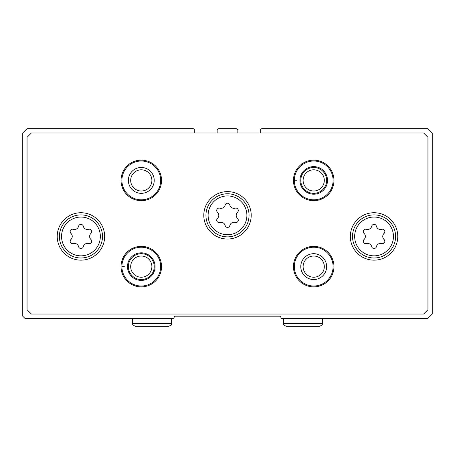 <?xml version="1.0" encoding="UTF-8"?>
<svg xmlns="http://www.w3.org/2000/svg" width="455" height="455" viewBox="0 0 455 455"><rect width="100%" height="100%" fill="white"/><g stroke="black" fill="none" stroke-linecap="round" stroke-linejoin="round"><path stroke-width="0.68" d="M194.74 132.991L194.74 130.403A1.723 1.723 0 0 0 193.017 128.68L27.061 128.68L22.75 132.991L22.75 316.191L25.122 318.563L173.446 318.563L174.817 316.191L280.183 316.191L281.554 318.563L427.723 318.563L432.25 314.035L432.25 132.991L427.939 128.68L261.983 128.68A1.723 1.723 0 0 0 260.26 130.403L260.26 132.991M237.846 132.991L237.846 130.403A1.723 1.723 0 0 0 236.122 128.68L218.878 128.68A1.723 1.723 0 0 0 217.154 130.403L217.154 132.991M251.206 215.323A23.706 23.706 0 0 0 215.647 194.791A23.706 23.706 0 0 0 215.647 235.855A23.706 23.706 0 0 0 251.206 215.323M104.65 236.446A23.706 23.706 0 0 0 69.086 215.915A23.706 23.706 0 0 0 69.086 256.978A23.706 23.706 0 0 0 104.65 236.446M397.767 236.446A23.706 23.706 0 0 0 362.203 215.915A23.706 23.706 0 0 0 362.203 256.978A23.706 23.706 0 0 0 397.767 236.446M161.548 266.619A20.259 20.259 0 0 0 131.159 249.073A20.259 20.259 0 0 0 131.159 284.165A20.259 20.259 0 0 0 161.548 266.619M333.97 266.619A20.259 20.259 0 0 0 303.582 249.073A20.259 20.259 0 0 0 303.582 284.165A20.259 20.259 0 0 0 333.97 266.619M161.548 180.407A20.259 20.259 0 0 0 131.159 162.862A20.259 20.259 0 0 0 131.159 197.953A20.259 20.259 0 0 0 161.548 180.407M333.97 180.407A20.259 20.259 0 0 0 303.582 162.862A20.259 20.259 0 0 0 303.582 197.953A20.259 20.259 0 0 0 333.97 180.407M27.061 137.302L27.061 309.724L31.372 314.035L423.628 314.035L427.939 309.724L427.939 137.302L423.628 132.991L31.372 132.991L27.061 137.302M324.307 180.407A10.596 10.596 0 0 0 308.41 171.228A10.596 10.596 0 0 0 308.41 189.587A10.596 10.596 0 0 0 324.307 180.407M326.644 180.407A12.933 12.933 0 0 0 307.244 169.209A12.933 12.933 0 0 0 307.244 191.606A12.933 12.933 0 0 0 326.644 180.407M295.09 180.618L294.317 180.646A19.4 19.4 0 0 0 323.477 197.169A19.4 19.4 0 0 0 323.477 163.646A19.4 19.4 0 0 0 294.317 180.646A19.4 19.4 0 0 0 323.477 197.169A19.4 19.4 0 0 0 323.477 163.646A19.4 19.4 0 0 0 294.317 180.169L296.74 180.254M151.885 180.407A10.596 10.596 0 0 0 135.988 171.228A10.596 10.596 0 0 0 135.988 189.587A10.596 10.596 0 0 0 151.885 180.407M154.222 180.407A12.933 12.933 0 0 0 134.822 169.209A12.933 12.933 0 0 0 134.822 191.606A12.933 12.933 0 0 0 154.222 180.407M160.689 180.407A19.4 19.4 0 0 0 131.592 163.607A19.4 19.4 0 0 0 131.592 197.208A19.4 19.4 0 0 0 160.689 180.407M324.307 266.619A10.596 10.596 0 0 0 308.41 257.439A10.596 10.596 0 0 0 308.41 275.798A10.596 10.596 0 0 0 324.307 266.619M326.644 266.619A12.933 12.933 0 0 0 307.244 255.42A12.933 12.933 0 0 0 307.244 277.817A12.933 12.933 0 0 0 326.644 266.619M333.105 266.619A19.4 19.4 0 0 0 304.014 249.818A19.4 19.4 0 0 0 304.014 283.414A19.4 19.4 0 0 0 333.105 266.619M151.885 266.619A10.596 10.596 0 0 0 135.988 257.439A10.596 10.596 0 0 0 135.988 275.798A10.596 10.596 0 0 0 151.885 266.619M154.222 266.619A12.933 12.933 0 0 0 134.822 255.42A12.933 12.933 0 0 0 134.822 277.817A12.933 12.933 0 0 0 154.222 266.619M122.668 266.829L121.894 266.857A19.4 19.4 0 0 0 151.054 283.374A19.4 19.4 0 0 0 151.054 249.858A19.4 19.4 0 0 0 121.894 266.857A19.4 19.4 0 0 0 151.054 283.374A19.4 19.4 0 0 0 151.054 249.858A19.4 19.4 0 0 0 121.894 266.38L124.317 266.465M366.389 229.303A2.412 2.412 0 0 0 364.04 233.369A4.226 4.226 0 0 1 364.04 239.518A2.412 2.412 0 0 0 366.389 243.584A4.226 4.226 0 0 1 371.707 246.655A2.412 2.412 0 0 0 376.404 246.655A4.226 4.226 0 0 1 381.728 243.584A2.412 2.412 0 0 0 384.077 239.518A4.226 4.226 0 0 1 384.077 233.369A2.412 2.412 0 0 0 381.728 229.303A4.226 4.226 0 0 1 376.404 226.232A2.412 2.412 0 0 0 371.707 226.232A4.226 4.226 0 0 1 366.389 229.303M395.611 236.446A21.55 21.55 0 0 0 363.283 217.78A21.55 21.55 0 0 0 363.283 255.107A21.55 21.55 0 0 0 395.611 236.446A21.55 21.55 0 0 0 363.283 217.78A21.55 21.55 0 0 0 363.283 255.107A21.55 21.55 0 0 0 395.611 236.446M73.272 229.303A2.412 2.412 0 0 0 70.923 233.369A4.226 4.226 0 0 1 70.923 239.518A2.412 2.412 0 0 0 73.272 243.584A4.226 4.226 0 0 1 78.596 246.655A2.412 2.412 0 0 0 83.293 246.655A4.226 4.226 0 0 1 88.611 243.584A2.412 2.412 0 0 0 90.96 239.518A4.226 4.226 0 0 1 90.96 233.369A2.412 2.412 0 0 0 88.611 229.303A4.226 4.226 0 0 1 83.293 226.232A2.412 2.412 0 0 0 78.596 226.232A4.226 4.226 0 0 1 73.272 229.303M102.494 236.446A21.55 21.55 0 0 0 70.167 217.78A21.55 21.55 0 0 0 70.167 255.107A21.55 21.55 0 0 0 102.494 236.446A21.55 21.55 0 0 0 70.167 217.78A21.55 21.55 0 0 0 70.167 255.107A21.55 21.55 0 0 0 102.494 236.446M219.828 208.18A2.412 2.412 0 0 0 217.479 212.252A4.226 4.226 0 0 1 217.479 218.394A2.412 2.412 0 0 0 219.828 222.461A4.226 4.226 0 0 1 225.151 225.538A2.412 2.412 0 0 0 229.849 225.538A4.226 4.226 0 0 1 235.172 222.461A2.412 2.412 0 0 0 237.521 218.394A4.226 4.226 0 0 1 237.521 212.252A2.412 2.412 0 0 0 235.172 208.18A4.226 4.226 0 0 1 229.849 205.108A2.412 2.412 0 0 0 225.151 205.108A4.226 4.226 0 0 1 219.828 208.18M249.05 215.323A21.55 21.55 0 0 0 216.722 196.657A21.55 21.55 0 0 0 216.722 233.989A21.55 21.55 0 0 0 249.05 215.323A21.55 21.55 0 0 0 216.722 196.657A21.55 21.55 0 0 0 216.722 233.989A21.55 21.55 0 0 0 249.05 215.323M299.919 180.453A13.792 13.792 0 0 0 320.621 192.346A13.792 13.792 0 0 0 320.621 168.469A13.792 13.792 0 0 0 299.919 180.362A13.792 13.792 0 0 1 320.621 168.469A13.792 13.792 0 0 1 320.621 192.346A13.792 13.792 0 0 1 299.919 180.453M127.497 266.658A13.792 13.792 0 0 0 148.199 278.557A13.792 13.792 0 0 0 148.199 254.681A13.792 13.792 0 0 0 127.497 266.573A13.792 13.792 0 0 1 148.199 254.681A13.792 13.792 0 0 1 148.199 278.557A13.792 13.792 0 0 1 127.497 266.658M393.456 236.446A19.4 19.4 0 0 0 364.358 219.646A19.4 19.4 0 0 0 364.358 253.242A19.4 19.4 0 0 0 393.456 236.446M100.339 236.446A19.4 19.4 0 0 0 71.242 219.646A19.4 19.4 0 0 0 71.242 253.242A19.4 19.4 0 0 0 100.339 236.446M246.9 215.323A19.4 19.4 0 0 0 217.803 198.522A19.4 19.4 0 0 0 217.803 232.124A19.4 19.4 0 0 0 246.9 215.323M322.333 323.516L283.539 323.516C283.044 324.341 283.977 325.274 286.337 326.32L319.529 326.32C321.867 325.314 322.8 324.381 322.333 323.516L322.333 318.563M171.461 323.516L132.667 323.516C132.2 324.381 133.133 325.314 135.471 326.32L168.663 326.32C171.023 325.274 171.956 324.341 171.461 323.516L171.461 318.563M283.539 318.563L283.539 323.516M132.667 318.563L132.667 323.516"/></g></svg>
